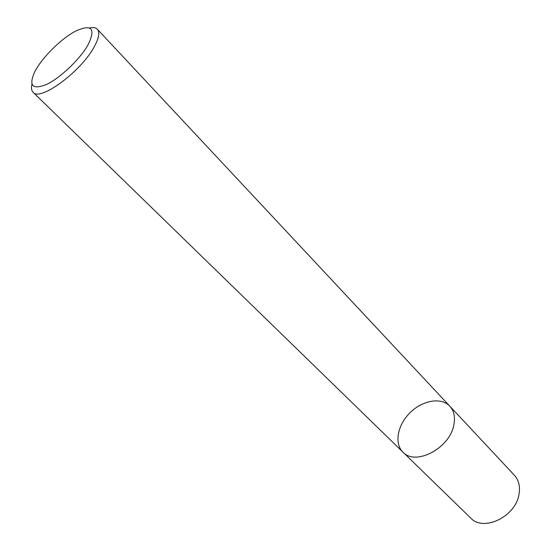 <?xml version="1.0" encoding="UTF-8"?>
<svg xmlns="http://www.w3.org/2000/svg" width="551" height="551" viewBox="0 0 551 551"><rect width="100%" height="100%" fill="white"/><g stroke="black" fill="none" stroke-linecap="round" stroke-linejoin="round"><path stroke-width="0.83" d="M88.05 44.831C80.047 59.102 60.631 77.684 46.801 84.317C32.337 90.123 28.356 85.873 34.871 71.568C42.145 57.283 62.132 37.675 76.575 30.656C91.948 24.065 95.778 28.79 88.05 44.831M89.386 27.97C93.098 27.171 95.757 27.591 97.355 29.244C99.986 32.309 98.946 38.157 94.242 46.78C81.149 71.54 39.858 101.845 33.074 92.265C31.455 90.633 31.083 87.967 31.958 84.269M97.355 29.244L449.83 406.197C454.155 411.018 455.45 417.444 453.728 425.475C449.306 448.631 415.261 466.112 402.967 452.137C393.924 443.424 397.574 424.807 410.164 412.603C422.61 400.253 441.303 396.975 449.83 406.197C454.155 411.018 455.45 417.444 453.728 425.475C449.306 448.631 415.261 466.112 402.967 452.137L33.074 92.272M449.83 406.197L514.345 475.189C518.78 480.121 520.337 486.478 519.021 494.254C515.75 516.686 483.379 532.211 470.671 518.002L402.967 452.137"/></g></svg>

